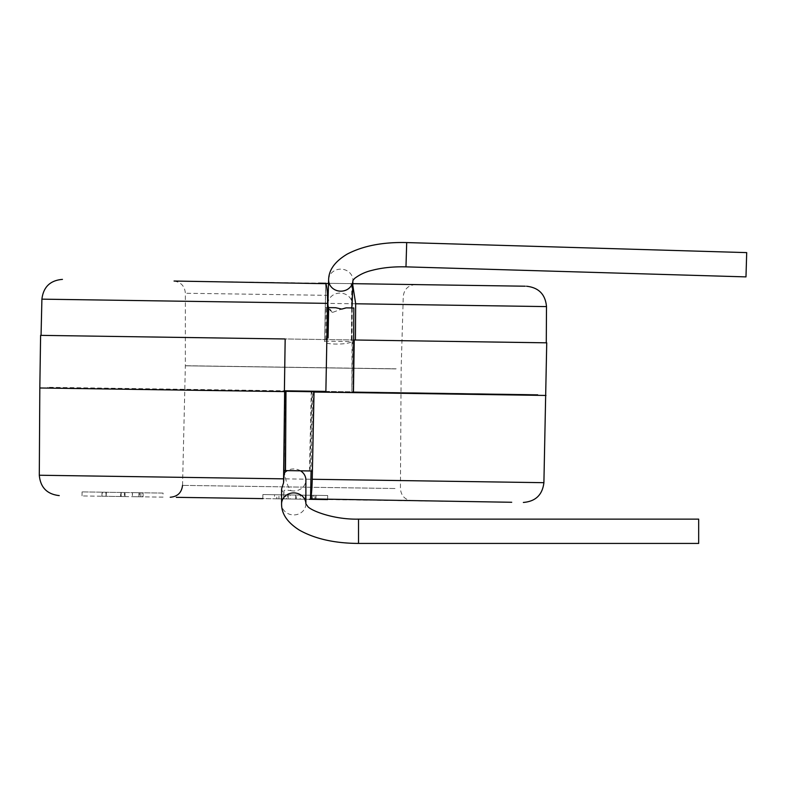 <?xml version="1.0" encoding="UTF-8"?>
<svg xmlns="http://www.w3.org/2000/svg" width="786" height="786" viewBox="0 0 786 786"><rect width="100%" height="100%" fill="white"/><g stroke="black" fill="none" stroke-linecap="round" stroke-linejoin="round"><path stroke-width="0.59" stroke-dasharray="3.93 2.95" d="M511.706 502.274L176.3 497.332M163.007 497.135L82.019 495.937L163.007 497.135L163.066 493.087L82.078 491.889L163.066 493.087M174.06 281.034L318.566 283.166M325.994 283.274L352.816 283.667L350.212 283.628L352.776 285.131M40.607 335.357L546.732 342.824M284.778 498.933L305.882 499.238L284.778 498.933L283.903 498.501L283.972 490.759C284.394 489.983 286.752 489.963 291.036 490.7C287.705 486.691 285.554 480.698 284.571 472.73M284.168 470.568L284.925 390.799L312.062 391.202L312.681 391.212L311.079 470.971M295.556 470.735L290.899 470.667L295.556 470.735M300.488 470.814A12.144 11.014 180 0 0 295.556 469.075A12.144 11.014 180 0 0 287.303 470.618M283.903 498.501L283.667 494.355L281.585 488.961M283.667 494.355L283.972 490.759M291.036 490.7A12.144 11.014 180 0 0 291.901 490.847A12.144 11.014 180 0 0 305.882 479.961M284.404 390.789L537.87 394.533L353.042 391.801L353.543 339.974L546.28 342.814L285.18 338.963M352.609 339.955L351.833 392.597L537.85 395.338L47.926 388.117L284.65 391.202L47.946 387.302L537.86 394.533L353.042 391.801L353.671 307.984L352.216 307.955L353.828 307.984M327.683 495.514L327.624 499.562L262.838 498.609L262.897 494.551L327.683 495.514L262.897 494.551M698.675 519.133L698.675 543.431M395.751 368.899L185.349 365.795L395.751 368.899M396.154 368.821L184.936 365.706L396.154 368.821M346.233 307.866L351.47 307.945L344.867 307.847L332.281 312.523A12.144 11.014 -178.3 0 1 328.568 307.611M327.919 303.74A12.144 11.014 -178.3 0 1 338.55 293.168A12.144 11.014 -178.3 0 1 351.489 300.429L351.706 307.297M332.281 312.523L329.079 307.621L335.701 307.719M746.7 252.611L745.983 276.888M284.925 390.799L283.913 470.568M312.406 470.991L313.457 391.222L312.681 391.212M352.216 307.955L351.833 392.597L353.445 392.617M290.899 470.667L284.11 470.568M313.457 391.222L311.944 391.202L310.126 470.952L296.97 470.755M309.458 470.942L311.266 391.192L284.886 390.799M285.986 390.819L284.65 390.799M311.924 470.981L310.126 470.952M326.878 337.951L325.738 339.65L326.927 339.67L328.076 337.96M326.966 337.951L326.927 339.67M325.738 339.65L326.357 307.581L325.433 307.562L324.628 341.32L325.777 283.677M311.266 391.192L311.944 391.202M327.448 307.591L326.357 307.581M324.726 341.173L351.558 341.566L351.951 307.955L353.671 307.984M344.867 307.847L351.951 307.955M325.433 307.562L329.079 307.621M351.696 307.955L351.371 341.714C347.972 345.103 321.857 344.72 324.628 341.32L325.709 283.441M328.519 283.314L350.212 283.628M351.932 284.07L351.489 300.429M352.099 305.607L351.755 302.345M352.216 304.025L351.764 300.95M120.631 492.458L102.013 492.183L125.053 492.527L120.631 492.458L120.572 496.506L124.355 496.565L124.414 492.517M132.382 492.635L143.14 492.793L132.382 492.635L132.323 496.683L139.427 496.781L139.486 492.734M315.019 495.327L305.351 495.18L315.019 495.327L314.96 499.375L313.752 499.356L313.81 495.308M286.369 494.905L300.449 495.111L274.54 494.728L286.369 494.905L286.31 498.953L278.932 498.845L278.991 494.797M106.09 492.242L106.031 496.29L120.877 496.506L120.936 492.458M124.355 496.565L124.994 496.575L125.053 492.527M124.994 496.575L121.211 496.516L121.27 492.468M121.211 496.516L121.005 492.458M120.946 496.516L106.11 496.29L106.169 492.242M106.11 496.29L106.434 492.252M106.375 496.3L102.593 496.241L102.652 492.193M102.593 496.241L101.944 496.231L102.013 492.183M101.944 496.231L105.737 496.29L105.796 492.242M140.871 492.753L140.812 496.801L132.402 496.683L132.461 492.635M139.427 496.781L138.925 496.781L138.984 492.724M138.925 496.781L142.433 496.831L142.492 492.783M142.433 496.831L143.081 496.84L143.14 492.793M143.081 496.84L140.812 496.801M316.031 495.337L315.972 499.385M311.58 495.278L311.521 499.326L314.96 499.375M312.376 495.288L312.317 499.336L311.521 499.326M305.351 495.18L305.292 499.228L312.317 499.336M305.469 495.18L305.292 499.228M313.752 499.356L305.41 499.238M295.624 495.042L295.565 499.09L287.725 498.972L287.784 494.925M287.725 498.972L286.31 498.953M278.932 498.845L274.481 498.776L274.54 494.728M274.481 498.776L285.839 498.943L285.898 494.895M285.839 498.943L276.77 498.815L276.839 494.758M276.77 498.815L281.182 498.874L281.241 494.826M281.182 498.874L288.138 498.982L288.197 494.925M288.138 498.982L296.361 499.1L296.42 495.052M296.361 499.1L300.39 499.159L300.449 495.111M300.39 499.159L290.083 499.012L290.142 494.954M290.083 499.012L300.144 499.159L300.203 495.111M300.144 499.159L295.565 499.09M543.902 482.683L39.3 475.235M394.985 488.509L182.539 485.375L394.985 488.509M41.904 299.152L546.496 306.599M328.322 295.349L185.368 293.247L328.322 295.349M39.821 387.989L545.956 395.456M305.872 503.836L305.882 503.855A12.144 11.014 -0 0 1 305.882 503.914A12.144 11.014 -0 0 1 291.901 514.801A12.144 11.014 -0 0 1 281.585 503.914M358.524 519.133L358.524 543.431M328.627 279.806A12.144 11.014 -178.3 0 1 339.257 269.225A12.144 11.014 -178.3 0 1 352.914 280.523A12.144 11.014 -178.3 0 1 352.904 280.573L352.914 280.523M406.696 242.569L405.979 266.857M415.588 284.591C408.258 285.2 404.151 289.15 403.267 296.46L401.145 368.978L400.428 488.587C401.096 495.917 405.085 499.994 412.395 500.81M182.539 485.375L185.349 365.795L185.368 293.247C184.7 285.917 180.711 281.84 173.401 281.024M537.87 394.533L537.85 395.338L537.86 394.533M47.936 387.302L47.926 388.117L47.946 387.302M82.078 491.889L82.019 495.937"/><path stroke-width="1.18" d="M312.239 479.264L543.902 482.683L546.732 342.824L354.231 339.984L353.445 392.617L314.036 392.037L312.239 479.264C311.963 489.609 311.394 496.163 310.529 498.894L511.706 502.274M176.3 497.332L262.838 498.609M545.956 395.456L353.445 392.617L353.828 307.984L346.233 307.866L341.743 309.095L335.701 307.719L328.646 307.611L328.076 337.96L326.878 337.951L325.866 391.811L327.526 303.367C327.634 293.021 327.045 286.458 325.777 283.677L174.06 281.034M325.777 283.677L328.519 283.314M318.566 283.166L325.994 283.274M352.816 283.667L525.294 286.212L352.816 283.667M53.242 335.543L40.607 335.357L39.821 387.989L284.385 391.605L285.161 338.963L53.242 335.543M309.438 499.297L327.624 499.562M287.303 470.618A12.144 11.014 180 0 0 284.571 472.73L284.129 474.557L284.168 470.568M305.872 503.836L307.493 506.027C309.085 509.859 332.38 519.733 358.524 519.133L358.524 543.431C334.689 543.313 314.98 538.882 299.378 530.128C287.391 522.513 281.457 513.779 281.585 503.914L281.585 488.961L283.559 482.791L284.129 474.557M285.18 338.963L284.404 390.789L285.986 390.819L285.495 470.588L312.406 470.991L314.036 392.037M325.876 391.399L285.986 390.819M358.524 543.431L698.675 543.431L698.675 519.133L358.524 519.133M328.568 307.611A12.144 11.014 -178.3 0 1 327.919 303.74L328.627 279.806C328.735 270.02 334.915 261.463 347.166 254.124C363.024 245.831 382.861 241.98 406.696 242.569L746.7 252.611L745.983 276.888L405.979 266.857L406.696 242.569M59.245 495.602C47.052 494.237 40.41 487.448 39.3 475.235L283.579 478.841L284.65 390.799M285.868 390.809L285.377 470.588L283.913 470.568L284.65 391.202M283.579 478.841L283.559 482.791M311.079 470.971L310.529 498.894M325.866 391.811L314.046 391.634M354.231 339.984L353.69 339.974M281.585 503.914A12.144 11.014 -0 0 1 295.556 493.028A12.144 11.014 -0 0 1 305.882 503.855L305.882 479.961A12.144 11.014 180 0 0 300.488 470.814M328.646 307.611L327.546 307.591L326.966 337.951M352.776 285.131L355.675 303.779L355.4 340.004M351.706 307.297L351.696 307.955M351.47 307.945A12.144 11.014 -178.3 0 0 352.099 305.607L352.904 280.573A12.144 11.014 -178.3 0 1 342.274 291.095A12.144 11.014 -178.3 0 1 328.627 279.806M327.526 303.367L41.904 299.152C43.368 286.978 50.216 280.386 62.448 279.384M526.541 286.232C538.734 287.588 545.386 294.377 546.496 306.599L355.675 303.779M543.902 482.683C542.438 494.856 535.59 501.448 523.358 502.45M39.3 475.235L39.821 387.989M41.904 299.152L41.059 335.367M546.496 306.599L546.28 342.814M182.539 485.375C181.654 492.684 177.548 496.634 170.218 497.243M352.914 280.523L354.565 278.46C359.693 274.569 365.461 271.877 371.866 270.394C381.957 267.721 393.324 266.542 405.979 266.857"/></g></svg>
